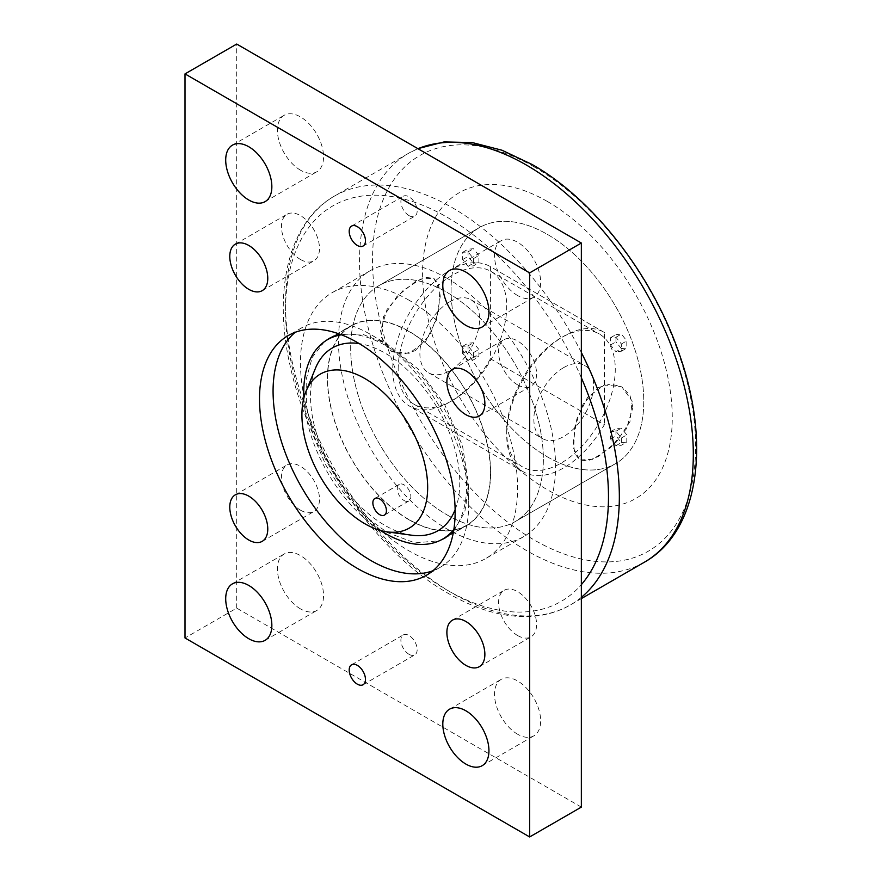 <?xml version="1.0" encoding="UTF-8"?>
<svg xmlns="http://www.w3.org/2000/svg" width="881" height="881" viewBox="0 0 881 881"><rect width="100%" height="100%" fill="white"/><g stroke="black" fill="none" stroke-linecap="round" stroke-linejoin="round"><path stroke-width="0.66" stroke-dasharray="4.41 3.3" d="M453.55 531.309L464.827 511.828L468.714 485.354L462.492 445.687L444.795 404.897L418.321 369.194L387.089 343.986L370.901 334.637A138.339 79.863 -120 0 0 301.731 327.787A138.339 79.863 -120 0 0 295.278 332.28M432.945 570.734A138.339 79.863 -120 0 0 440.06 567.386A138.339 79.863 -120 0 0 468.714 504.064A138.339 79.863 -120 0 0 370.901 334.637L387.089 343.986L362.201 334.108L339.692 334.141M324.362 341.718L312.281 357.367L306.159 379.414L306.456 406.119L313.162 435.412L325.794 465.025L343.326 492.468L364.305 515.539L387.111 532.454L414.896 542.872L439.355 540.78M517.576 635.509A26.859 15.506 60 0 1 500.023 611.832A26.859 15.506 60 0 1 504.141 590.314A26.859 15.506 60 0 1 517.576 591.636A26.859 15.506 60 0 1 535.13 615.312A26.859 15.506 60 0 1 531.012 636.842A26.859 15.506 60 0 1 517.576 635.509M300.476 510.165A26.859 15.506 60 0 1 282.922 486.499A26.859 15.506 60 0 1 287.041 464.97A26.859 15.506 60 0 1 300.476 466.302A26.859 15.506 60 0 1 318.03 489.968A26.859 15.506 60 0 1 313.911 511.498A26.859 15.506 60 0 1 300.476 510.165M300.476 259.488A26.859 15.506 60 0 1 282.922 235.811A26.859 15.506 60 0 1 287.041 214.281A26.859 15.506 60 0 1 300.476 215.614A26.859 15.506 60 0 1 318.03 239.291A26.859 15.506 60 0 1 313.911 260.809A26.859 15.506 60 0 1 300.476 259.488M517.576 384.821A26.859 15.506 60 0 1 500.023 361.155A26.859 15.506 60 0 1 504.141 339.625A26.859 15.506 60 0 1 517.576 340.958A26.859 15.506 60 0 1 535.13 364.624A26.859 15.506 60 0 1 531.012 386.153A26.859 15.506 60 0 1 517.576 384.821M409.026 654.308A11.508 6.652 60 0 1 401.505 644.165A11.508 6.652 60 0 1 403.267 634.937A11.508 6.652 60 0 1 409.026 635.509A11.508 6.652 60 0 1 416.548 645.652A11.508 6.652 60 0 1 414.786 654.88A11.508 6.652 60 0 1 409.026 654.308M409.026 215.614A11.508 6.652 60 0 1 401.505 205.471A11.508 6.652 60 0 1 403.267 196.243A11.508 6.652 60 0 1 409.026 196.815A11.508 6.652 60 0 1 416.548 206.958A11.508 6.652 60 0 1 414.786 216.186A11.508 6.652 60 0 1 409.026 215.614M517.576 734.214A32.619 18.831 60 0 1 496.267 705.472A32.619 18.831 60 0 1 501.267 679.328A32.619 18.831 60 0 1 517.576 680.947A32.619 18.831 60 0 1 538.886 709.69A32.619 18.831 60 0 1 533.886 735.833A32.619 18.831 60 0 1 517.576 734.214M300.476 608.881A32.619 18.831 60 0 1 279.167 580.127A32.619 18.831 60 0 1 284.167 553.995A32.619 18.831 60 0 1 300.476 555.603A32.619 18.831 60 0 1 321.785 584.356A32.619 18.831 60 0 1 316.786 610.489A32.619 18.831 60 0 1 300.476 608.881M300.476 170.176A32.619 18.831 60 0 1 279.167 141.434A32.619 18.831 60 0 1 284.167 115.29A32.619 18.831 60 0 1 300.476 116.909A32.619 18.831 60 0 1 321.785 145.651A32.619 18.831 60 0 1 316.786 171.795A32.619 18.831 60 0 1 300.476 170.176M517.576 295.52A32.619 18.831 60 0 1 496.267 266.767A32.619 18.831 60 0 1 501.267 240.634A32.619 18.831 60 0 1 517.576 242.242A32.619 18.831 60 0 1 538.886 270.996A32.619 18.831 60 0 1 533.886 297.128A32.619 18.831 60 0 1 517.576 295.52M409.026 519.801A115.422 66.637 60 0 1 333.624 418.09A115.422 66.637 60 0 1 351.31 325.607A115.422 66.637 60 0 1 409.026 331.322A115.422 66.637 60 0 1 484.429 433.034A115.422 66.637 60 0 1 466.732 525.517A115.422 66.637 60 0 1 409.026 519.801M581.35 807.106L236.703 608.121L185.01 637.976M236.703 608.121L236.703 44.05M547.431 201.507A176.541 101.921 -120 0 0 422.594 273.584A176.541 101.921 -120 0 0 547.431 489.803A176.541 101.921 -120 0 0 672.258 417.726A176.541 101.921 -120 0 0 547.431 201.507M447.019 514.867A136.247 78.662 -120 0 0 515.143 521.618A136.247 78.662 -120 0 0 536.022 412.44A136.247 78.662 -120 0 0 447.019 292.382A136.247 78.662 -120 0 0 378.896 285.642A136.247 78.662 -120 0 0 358.016 394.809A136.247 78.662 -120 0 0 447.019 514.867A136.247 78.662 -120 0 0 515.143 521.618A136.247 78.662 -120 0 0 536.022 412.44A136.247 78.662 -120 0 0 447.019 292.382A136.247 78.662 -120 0 0 378.896 285.642A136.247 78.662 -120 0 0 358.016 394.809A136.247 78.662 -120 0 0 447.019 514.867M547.431 456.898A136.247 78.662 -120 0 0 615.544 463.648A136.247 78.662 -120 0 0 636.434 354.47A136.247 78.662 -120 0 0 547.431 234.412A136.247 78.662 -120 0 0 479.308 227.661A136.247 78.662 -120 0 0 458.417 336.839A136.247 78.662 -120 0 0 547.431 456.898A136.247 78.662 -120 0 0 615.544 463.648A136.247 78.662 -120 0 0 636.434 354.47A136.247 78.662 -120 0 0 547.431 234.412A136.247 78.662 -120 0 0 479.308 227.661A136.247 78.662 -120 0 0 458.417 336.839A136.247 78.662 -120 0 0 547.431 456.898M398.168 369.161A76.757 44.314 -60 0 1 431.679 291.908A76.757 44.314 -60 0 1 490.827 271.348A76.757 44.314 -60 0 1 506.718 306.489A76.757 44.314 -60 0 1 473.218 383.731A76.757 44.314 -60 0 1 414.07 404.291A76.757 44.314 -60 0 1 398.168 369.161M506.718 431.833A76.757 44.314 -60 0 1 540.229 354.58A76.757 44.314 -60 0 1 599.377 334.02A76.757 44.314 -60 0 1 615.268 369.161A76.757 44.314 -60 0 1 581.768 446.403A76.757 44.314 -60 0 1 522.62 466.963A76.757 44.314 -60 0 1 506.718 431.833M440.236 296.302L438.628 284.772L433.826 278.33L420.799 278.991L402.958 290.642L387.034 309.495L380.526 330.771L383.499 343.083L391.616 351.453L409.07 353.347L425.875 341.068L436.635 319.23L440.236 296.302M632.91 407.54L629.937 395.239L621.821 386.869L604.366 384.964L587.572 397.243L576.813 419.092L573.212 442.009L574.808 453.539L579.61 459.981L592.649 459.331L610.489 447.669L626.413 428.816L632.91 407.54M404.071 500.518A9.592 5.539 -120 0 0 408.861 500.992A9.592 5.539 -120 0 0 410.337 493.305A9.592 5.539 -120 0 0 404.071 484.847A9.592 5.539 -120 0 0 399.269 484.374A9.592 5.539 -120 0 0 397.794 492.061A9.592 5.539 -120 0 0 404.071 500.518M563.708 367.586A42.211 24.371 -60 0 1 584.819 365.505A42.211 24.371 -60 0 1 591.283 399.324A42.211 24.371 -60 0 1 563.708 436.524A42.211 24.371 -60 0 1 542.597 438.617A42.211 24.371 -60 0 1 536.133 404.786A42.211 24.371 -60 0 1 563.708 367.586M598.32 387.574L610.489 384.006L621.821 386.869L632.151 401.009L629.937 421.713L616.414 441.965L598.32 456.512L587.561 460.895L579.61 459.981L573.608 448.33L574.808 427.065L583.2 403.861L598.32 387.574M415.127 350.748L430.236 334.472L438.628 311.279L439.828 289.992L433.826 278.33L425.875 277.416L415.127 281.81L397.012 296.368L383.499 316.609L381.286 337.291L391.616 351.453L402.925 354.305L415.127 350.748M449.728 301.787A42.211 24.371 -60 0 1 470.839 299.694A42.211 24.371 -60 0 1 477.315 333.525A42.211 24.371 -60 0 1 449.728 370.725A42.211 24.371 -60 0 1 428.629 372.817A42.211 24.371 -60 0 1 422.153 338.987A42.211 24.371 -60 0 1 449.728 301.787M604.41 332.5L490.442 266.701L490.442 358.809L604.41 424.609A80.589 46.528 -60 0 1 523.413 471.853A80.589 46.528 -60 0 1 506.718 434.961A80.589 46.528 -60 0 1 541.903 353.854A80.589 46.528 -60 0 1 604.003 332.258A80.589 46.528 -60 0 1 604.41 332.5L604.41 424.609M490.442 358.809A80.589 46.528 -60 0 1 409.434 406.053A80.589 46.528 -60 0 1 392.739 369.161A80.589 46.528 -60 0 1 427.924 288.054A80.589 46.528 -60 0 1 490.023 266.458A80.589 46.528 -60 0 1 490.442 266.701M447.019 278.286A153.514 88.629 -120 0 0 370.262 270.676A153.514 88.629 -120 0 0 346.729 393.697A153.514 88.629 -120 0 0 447.019 528.974A153.514 88.629 -120 0 0 523.777 536.573A153.514 88.629 -120 0 0 547.299 413.563A153.514 88.629 -120 0 0 447.019 278.286M409.026 300.223A153.514 88.629 -120 0 0 332.269 292.613A153.514 88.629 -120 0 0 308.735 415.623A153.514 88.629 -120 0 0 409.026 550.9A153.514 88.629 -120 0 0 485.783 558.51A153.514 88.629 -120 0 0 509.317 435.5A153.514 88.629 -120 0 0 409.026 300.223M409.026 331.553A115.136 66.471 -120 0 0 351.464 325.849A115.136 66.471 -120 0 0 333.811 418.112A115.136 66.471 -120 0 0 409.026 519.57A115.136 66.471 -120 0 0 466.589 525.274A115.136 66.471 -120 0 0 484.242 433.012A115.136 66.471 -120 0 0 409.026 331.553M453.858 529.437A115.136 66.471 -120 0 0 456.501 435.28A115.136 66.471 -120 0 0 385.14 345.341A115.136 66.471 -120 0 0 341.443 334.802M303.868 397.948A115.136 66.471 -120 0 0 380.361 530.428M455.125 509.681A105.544 60.932 -120 0 0 385.14 353.171A105.544 60.932 -120 0 0 359.195 343.568M315.431 368.346A105.544 60.932 -120 0 0 385.14 525.528A105.544 60.932 -120 0 0 411.768 535.219M621.38 348.579L615.951 341.828L615.951 334.593L621.38 334.108L626.798 340.859L626.798 348.094L621.38 348.579L615.951 351.717L610.522 344.967L610.522 337.731L615.951 337.247L621.38 343.997L621.38 351.233L615.951 351.717M626.798 442.108L621.38 442.592L615.951 435.842L615.951 428.607L621.38 428.122L626.798 434.873L626.798 442.108L621.38 445.235L615.951 445.72L610.522 438.969L610.522 431.734L615.951 431.25L621.38 438L621.38 445.235M478.901 356.717L473.471 357.201L468.053 350.451L468.053 343.216L473.471 342.731L478.901 349.482L478.901 356.717L473.471 359.855L468.053 360.34L462.624 353.589L462.624 346.343L468.053 345.859L473.471 352.609L473.471 359.855M478.901 262.714L473.471 263.199L468.053 256.448L468.053 249.202L473.471 248.717L478.901 255.468L478.901 262.714L473.471 265.842L468.053 266.326L462.624 259.576L462.624 252.34L468.053 251.856L473.471 258.607L473.471 265.842M473.471 258.607L478.901 255.468M468.053 251.856L473.471 248.717M462.624 252.34L468.053 249.202M462.624 259.576L468.053 256.448M468.053 266.326L473.471 263.199M473.471 352.609L478.901 349.482M468.053 345.859L473.471 342.731M462.624 346.343L468.053 343.216M462.624 353.589L468.053 350.451M468.053 360.34L473.471 357.201M621.38 438L626.798 434.873M615.951 431.25L621.38 428.122M610.522 431.734L615.951 428.607M610.522 438.969L615.951 435.842M615.951 445.72L621.38 442.592M621.38 351.233L626.798 348.094M621.38 343.997L626.798 340.859M615.951 337.247L621.38 334.108M610.522 337.731L615.951 334.593M610.522 344.967L615.951 341.828M534.062 166.839A228.454 131.897 -120 0 0 372.531 260.104A228.454 131.897 -120 0 0 534.062 539.899A228.454 131.897 -120 0 0 695.605 446.634A228.454 131.897 -120 0 0 534.062 166.839M417.957 148.691A236.02 136.269 -120 0 0 408.41 153.382A236.02 136.269 -120 0 0 372.223 342.511A236.02 136.269 -120 0 0 526.42 550.504A236.02 136.269 -120 0 0 644.429 562.188M581.35 352.499A236.02 136.269 -120 0 0 452.449 207.773A236.02 136.269 -120 0 0 334.439 196.089A236.02 136.269 -120 0 0 298.252 385.217A236.02 136.269 -120 0 0 452.449 593.21A236.02 136.269 -120 0 0 570.459 604.895A236.02 136.269 -120 0 0 581.35 597.329M581.35 377.729A228.355 131.842 -120 0 0 447.019 217.178A228.355 131.842 -120 0 0 285.554 310.409A228.355 131.842 -120 0 0 447.019 590.072A228.355 131.842 -120 0 0 581.35 584.632M301.731 327.787L288.164 335.617M452.449 620.158L504.141 590.314M235.348 494.814L287.041 464.97M235.348 244.125L287.041 214.281M452.449 369.469L504.141 339.625M351.574 664.792L403.267 634.937M351.574 226.087L403.267 196.243M449.563 709.183L501.267 679.328M232.463 583.839L284.167 553.995M232.463 145.134L284.167 115.29M449.563 270.478L501.267 240.634M329.384 338.271L351.31 325.607M444.817 538.17L466.732 525.517M482.193 326.983L533.886 297.128M265.093 201.639L316.786 171.795M265.093 640.344L316.786 610.489M482.193 765.677L533.886 735.833M363.082 246.03L414.786 216.186M363.082 684.724L414.786 654.88M479.308 415.997L531.012 386.153M262.208 290.664L313.911 260.809M262.208 541.341L313.911 511.498M479.308 666.686L531.012 636.842M468.714 485.354L468.714 504.064M440.06 567.386L426.492 575.227M581.35 598.606L570.459 604.895C558.532 611.744 545.306 615.588 530.791 616.447C504.703 617.735 477.304 610.115 448.605 593.585C377.156 553.488 310.068 457.162 290.433 367.069C272.482 290.554 288.671 221.88 334.439 196.089L408.41 153.382L417.891 148.658M615.544 463.648L515.143 521.618L615.544 463.648M479.308 227.661L378.896 285.642L479.308 227.661M490.827 271.348L599.377 334.02M414.07 404.291L522.62 466.963M470.839 299.694L584.819 365.505M428.629 372.817L542.597 438.617M408.861 500.992L384.435 515.099M604.003 332.258L490.023 266.458M370.262 270.676L332.269 292.613M351.464 325.849L333.591 336.168M466.589 525.274L448.748 535.571M523.777 536.573L485.783 558.51M523.413 471.853L409.434 406.053M399.269 484.374L374.843 498.481"/><path stroke-width="1.32" d="M357.334 342.478A138.339 79.863 -120 0 0 288.164 335.617A138.339 79.863 -120 0 0 266.954 446.469A138.339 79.863 -120 0 0 357.334 568.377A138.339 79.863 -120 0 0 426.492 575.227A138.339 79.863 -120 0 0 447.702 464.375A138.339 79.863 -120 0 0 357.334 342.478M295.278 332.28A138.339 79.863 -120 0 0 282.471 444.839A138.339 79.863 -120 0 0 370.901 560.536A138.339 79.863 -120 0 0 432.945 570.734M339.692 334.141L329.384 338.271L324.362 341.718M465.873 665.353A26.859 15.506 60 0 1 448.33 641.687A26.859 15.506 60 0 1 452.449 620.158A26.859 15.506 60 0 1 465.873 621.49A26.859 15.506 60 0 1 483.427 645.156A26.859 15.506 60 0 1 479.308 666.686A26.859 15.506 60 0 1 465.873 665.353M248.783 540.02A26.859 15.506 60 0 1 231.229 516.343A26.859 15.506 60 0 1 235.348 494.814A26.859 15.506 60 0 1 248.783 496.146A26.859 15.506 60 0 1 266.326 519.823A26.859 15.506 60 0 1 262.208 541.341A26.859 15.506 60 0 1 248.783 540.02M248.783 289.331A26.859 15.506 60 0 1 231.229 265.655A26.859 15.506 60 0 1 235.348 244.125A26.859 15.506 60 0 1 248.783 245.458A26.859 15.506 60 0 1 266.326 269.134A26.859 15.506 60 0 1 262.208 290.664A26.859 15.506 60 0 1 248.783 289.331M465.873 414.676A26.859 15.506 60 0 1 448.33 390.999A26.859 15.506 60 0 1 452.449 369.469A26.859 15.506 60 0 1 465.873 370.802A26.859 15.506 60 0 1 483.427 394.479A26.859 15.506 60 0 1 479.308 415.997A26.859 15.506 60 0 1 465.873 414.676M357.334 684.163A11.508 6.652 60 0 1 349.812 674.009A11.508 6.652 60 0 1 351.574 664.792A11.508 6.652 60 0 1 357.334 665.353A11.508 6.652 60 0 1 364.855 675.507A11.508 6.652 60 0 1 363.082 684.724A11.508 6.652 60 0 1 357.334 684.163M357.334 245.458A11.508 6.652 60 0 1 349.812 235.315A11.508 6.652 60 0 1 351.574 226.087A11.508 6.652 60 0 1 357.334 226.659A11.508 6.652 60 0 1 364.855 236.802A11.508 6.652 60 0 1 363.082 246.03A11.508 6.652 60 0 1 357.334 245.458M465.873 764.069A32.619 18.831 60 0 1 444.564 735.316A32.619 18.831 60 0 1 449.563 709.183A32.619 18.831 60 0 1 465.873 710.791A32.619 18.831 60 0 1 487.193 739.544A32.619 18.831 60 0 1 482.193 765.677A32.619 18.831 60 0 1 465.873 764.069M248.783 638.725A32.619 18.831 60 0 1 227.463 609.971A32.619 18.831 60 0 1 232.463 583.839A32.619 18.831 60 0 1 248.783 585.458A32.619 18.831 60 0 1 270.093 614.2A32.619 18.831 60 0 1 265.093 640.344A32.619 18.831 60 0 1 248.783 638.725M248.783 200.02A32.619 18.831 60 0 1 227.463 171.277A32.619 18.831 60 0 1 232.463 145.134A32.619 18.831 60 0 1 248.783 146.753A32.619 18.831 60 0 1 270.093 175.495A32.619 18.831 60 0 1 265.093 201.639A32.619 18.831 60 0 1 248.783 200.02M465.873 325.364A32.619 18.831 60 0 1 444.564 296.622A32.619 18.831 60 0 1 449.563 270.478A32.619 18.831 60 0 1 465.873 272.097A32.619 18.831 60 0 1 487.193 300.839A32.619 18.831 60 0 1 482.193 326.983A32.619 18.831 60 0 1 465.873 325.364M581.35 243.024L581.35 807.106L529.646 836.95L185.01 637.976L185.01 73.894L529.646 272.879L581.35 243.024L236.703 44.05L185.01 73.894M529.646 836.95L529.646 272.879M439.355 540.78L444.817 538.17L453.55 531.309M379.645 514.625A9.592 5.539 -120 0 0 384.435 515.099A9.592 5.539 -120 0 0 385.911 507.412A9.592 5.539 -120 0 0 379.645 498.954A9.592 5.539 -120 0 0 374.843 498.481A9.592 5.539 -120 0 0 373.379 506.168A9.592 5.539 -120 0 0 379.645 514.625M341.443 334.802A115.136 66.471 -120 0 0 327.578 339.637A115.136 66.471 -120 0 0 303.868 397.948M380.361 530.428A115.136 66.471 -120 0 0 385.14 533.357A115.136 66.471 -120 0 0 442.714 539.062A115.136 66.471 -120 0 0 453.858 529.437M364.789 378.5A88.926 51.34 -120 0 0 306.048 391.285A88.926 51.34 -120 0 0 364.789 523.699A88.926 51.34 -120 0 0 387.222 531.882A88.926 51.34 -120 0 0 426.624 473.626A88.926 51.34 -120 0 0 364.789 378.5M359.195 343.568A105.544 60.932 -120 0 0 315.431 368.346L306.048 391.285M387.222 531.882L411.768 535.219A105.544 60.932 -120 0 0 455.125 509.681M417.891 148.658L443.925 141.94L472.293 142.568L501.994 150.233L532.168 164.505C594.433 199.778 653.636 276.887 680.033 356.188C710.868 444.828 698.655 531.672 644.429 562.188A236.02 136.269 -120 0 0 680.606 373.059A236.02 136.269 -120 0 0 526.42 165.066A236.02 136.269 -120 0 0 417.957 148.691M581.35 584.632A228.355 131.842 -120 0 0 581.35 377.729M581.35 597.329A236.02 136.269 -120 0 0 581.35 352.499M644.429 562.188L581.35 598.606M333.591 336.168L327.578 339.637M448.748 535.571L442.714 539.062"/></g></svg>
